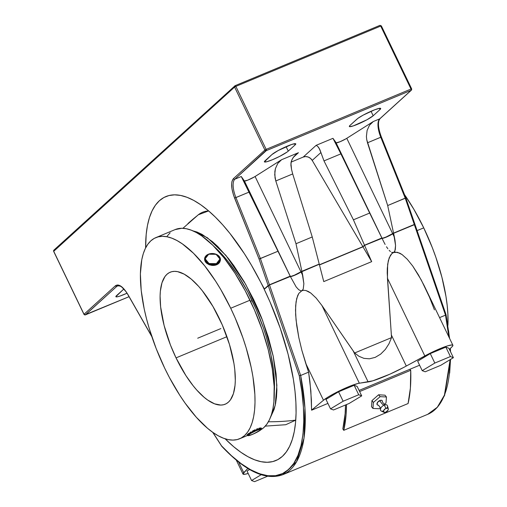 <?xml version="1.0" encoding="UTF-8"?>
<svg xmlns="http://www.w3.org/2000/svg" width="507" height="507" viewBox="0 0 507 507"><rect width="100%" height="100%" fill="white"/><g stroke="black" fill="none" stroke-linecap="round" stroke-linejoin="round"><path stroke-width="0.76" d="M182.907 228.308L198.319 214.778L208.643 210.918A114.398 44.515 -112.6 0 0 197.324 215.621A223.378 203.82 47.8 0 0 187.92 223.6M268.406 421.754A223.378 203.82 47.8 0 0 295.746 420.126L285.752 424.72L265.288 426.127M382.443 401.354A3.226 1.806 140.8 0 0 379.863 400.511A7.263 2.827 -112.6 0 0 384.192 405.08A4.214 2.364 -39.2 0 1 386.106 404.732A4.214 2.364 -39.2 0 1 386.974 408.084M252.156 300.632L250.534 301.304L252.156 300.632A100.094 38.95 -112.6 0 0 213.998 246.44L223.124 255.566L228.277 261.707L238.347 275.846L247.79 291.994L256.231 309.53L263.348 327.788L266.327 336.965L270.966 354.976L273.717 371.961L274.35 379.857L274.319 391.29A100.094 38.95 -112.6 0 0 252.156 300.632M423.732 227.858L417.103 230.622L423.732 227.858L413.953 209.435L404.529 194.65A108.948 42.392 -112.6 0 1 423.732 227.858A108.948 42.392 -112.6 0 1 447.922 325.361L447.89 314.093L447.199 305.499L445.97 296.443L441.927 277.304L435.912 257.417L432.237 247.435L423.732 227.858M230.71 308.243A108.948 42.392 67.4 0 1 239.583 438.789A108.948 42.392 67.4 0 1 164.693 368.177L169.446 377.582L179.719 395.156L185.137 403.16L196.291 417.229L207.502 428.263L212.991 432.496L218.333 435.83L223.473 438.219L228.365 439.645L232.967 440.095L237.225 439.569L241.104 438.061L244.57 435.589L247.574 432.186L250.109 427.876L252.131 422.699L253.633 416.71L254.596 409.967L255.008 402.533L254.869 394.478L252.949 376.821L251.187 367.398L246.129 347.789L242.891 337.801L235.147 317.933L230.71 308.243L220.932 289.82L215.684 281.265L204.72 265.877L193.484 253.266L182.412 243.924L177.07 240.591L171.93 238.201L167.031 236.775L162.436 236.325L158.178 236.851L154.293 238.36L150.833 240.831L147.822 244.235L145.294 248.544L143.272 253.722L141.77 259.711L140.395 273.888L141.219 290.543L144.216 309.023L146.498 318.732L149.273 328.631L156.181 348.607L164.693 368.177A108.948 42.392 67.4 0 1 155.814 237.637A108.948 42.392 67.4 0 1 230.71 308.243L250.014 300.207L230.71 308.243M175.073 229.614L181.734 228.283L186.335 228.733L191.228 230.165L196.374 232.555L201.716 235.882L212.788 245.23L224.018 257.841L234.988 273.229L245.261 290.803L254.444 309.897L262.195 329.765L268.209 349.646L272.253 368.785L274.173 386.435L273.894 401.931L272.931 408.674L271.435 414.663L269.407 419.834L266.878 424.15L263.868 427.553L260.959 429.708A108.948 42.392 -112.6 0 0 250.014 300.207A108.948 42.392 -112.6 0 0 175.118 229.595L155.814 237.637M261.137 427.94L260.636 427.908L261.53 428.453A7.941 1.008 -25.7 0 0 255.382 430.323A7.941 1.008 -25.7 0 0 247.619 434.708L248.316 435.006A7.396 0.938 -25.7 0 1 255.965 430.728A7.396 0.938 -25.7 0 1 261.276 429.309A7.396 0.938 -25.7 0 1 260.902 429.765L253.639 433.872L249.248 435.532L247.936 435.583L249.653 434.024L255.579 430.899L260.642 429.093L261.282 429.182L260.902 429.765A7.396 0.938 -25.7 0 1 254.096 433.662A7.396 0.938 -25.7 0 1 248.05 435.671A7.396 0.938 -25.7 0 1 248.316 435.006L247.619 434.708A7.941 1.008 154.3 0 0 247.334 435.431L248.05 435.671L252.366 434.417L258.938 431.134L261.181 429.099L256.853 430.348L250.281 433.637L248.037 435.671M259.888 428.016L258.925 428.257L259.888 428.016M257.784 428.63L256.498 429.131L257.784 428.63M255.141 429.727L253.747 430.411L255.141 429.727M252.385 431.14L253.747 430.411L252.385 431.14M249.907 432.617L251.085 431.888L249.907 432.617M248.062 433.891L248.886 433.295L248.062 433.891M247.042 434.879L247.46 434.385L247.619 434.708L247.46 434.385M204.587 258.912L204.67 260.237L205.747 262.36L209.195 264.755L213.751 265.465L216.654 264.806L216.685 264.356A7.941 5.773 -176.1 0 1 208.478 264.141A7.941 5.773 -176.1 0 1 204.6 258.754A7.941 5.773 -176.1 0 1 208.358 254.241A7.941 5.773 3.9 0 0 205.766 262.113A7.941 5.773 3.9 0 0 216.685 264.356L216.426 263.634A7.396 5.381 -176.1 0 1 206.254 261.549A7.396 5.381 -176.1 0 1 208.669 254.216L212.82 253.557L216.876 254.704L219.474 257.277L219.93 259.362L219.265 261.384L217.579 263.032L215.12 264.058L212.275 264.299L208.219 263.152L206.254 261.549L205.164 258.488L205.829 256.466L208.669 254.216A7.396 5.381 -176.1 0 1 218.84 256.308A7.396 5.381 -176.1 0 1 216.426 263.634L216.685 264.356A7.941 5.773 3.9 0 0 219.278 256.485A7.941 5.773 3.9 0 0 208.358 254.241A7.941 5.773 -176.1 0 1 216.565 254.457A7.941 5.773 -176.1 0 1 220.444 259.844A7.941 5.773 -176.1 0 1 216.685 264.356L216.654 264.806L218.923 263.31L220.431 260.002M220.444 259.844L219.708 262.328L217.89 264.153L215.247 265.25L212.199 265.453L209.195 264.755L206.691 263.298L205.069 261.327L204.575 259.134M176.037 357.879A71.5 27.822 67.4 0 1 170.213 272.208A71.5 27.822 67.4 0 1 219.36 318.542A71.5 27.822 67.4 0 1 225.19 404.212A71.5 27.822 67.4 0 1 176.037 357.879L226.921 336.686L176.037 357.879L170.453 345.033L164.097 325.431L160.637 306.925L160.092 295.999L160.364 291.119L161.98 282.767L164.971 276.537L166.942 274.306L169.218 272.684L171.759 271.695L174.56 271.346L177.577 271.644L184.161 274.148L191.272 279.116L198.624 286.354L202.306 290.739L212.946 306.456L222.275 324.905L229.481 344.5L233.955 363.551L234.766 369.495L235.311 380.421L235.039 385.301L233.423 393.654L230.432 399.884L228.454 402.114L226.185 403.737L223.638 404.725L220.843 405.074L214.613 403.845L207.737 400.086L204.131 397.304L196.779 390.067L193.097 385.681L185.898 375.579L176.037 357.879M261.276 429.309L261.53 428.599A7.941 1.008 154.3 0 0 255.832 430.12A7.941 1.008 154.3 0 0 247.619 434.708A7.941 1.008 -25.7 0 0 247.22 435.342L247.042 434.981M388.286 408.832L387.506 405.828A4.214 2.364 140.8 0 0 384.192 405.08L386.023 408.325A2.871 1.61 -39.2 0 1 388.286 408.832A2.871 1.61 -39.2 0 1 385.732 412.229L383.767 412.204L383.679 410.467L385.548 408.56L387.709 408.179L388.299 408.902L388.077 410.087L385.732 412.229A2.871 1.61 -39.2 0 1 383.983 412.343A2.871 1.61 -39.2 0 1 383.704 410.423A2.871 1.61 -39.2 0 1 386.023 408.325L384.192 405.08A4.214 2.364 140.8 0 0 380.782 408.16A4.214 2.364 140.8 0 0 381.194 410.987L383.983 412.343M383.507 410.917A4.214 2.364 -39.2 0 1 380.446 409.092A4.214 2.364 -39.2 0 1 384.192 405.08A7.263 2.827 67.4 0 1 379.863 400.511A3.226 1.806 140.8 0 0 377.271 402.831A3.226 1.806 140.8 0 0 377.512 405.004M385.998 403.008L384.452 404.32L385.998 403.008L386.448 396.975L385.998 403.008M380.358 407.793L379.249 408.737L372.943 408.439L373.399 402.412L380.149 396.677L386.448 396.975L380.149 396.677L378.596 394.769L384.99 395.187L386.448 396.975L384.99 395.187L378.596 394.769L380.149 396.677L373.399 402.412L371.942 400.625L378.596 394.769L371.942 400.625L373.399 402.412L372.943 408.439L371.485 406.652A160.516 62.462 -112.6 0 0 371.942 400.625A160.516 62.462 -112.6 0 1 371.485 406.652L372.943 408.439L379.249 408.737L380.358 407.793M382.417 401.157L382.069 400.536L380.896 400.245L377.873 401.962L376.974 404.256L377.639 405.068L378.495 405.175M261.156 474.742L251.58 480.528L254.565 481.65L267.493 476.263L254.565 481.65L251.58 480.528L247.029 471.073L251.58 480.528L261.156 474.742M358.715 394.75L343.131 401.24L330.532 408.851L333.517 409.973L349.101 403.483L361.7 395.872L358.715 394.75L354.165 385.295L338.581 391.784L325.982 399.396L330.532 408.851L325.982 399.396L338.581 391.784L343.131 401.24L338.581 391.784L354.165 385.295L358.715 394.75L361.7 395.872L357.15 386.416L354.165 385.295L357.15 386.416L361.7 395.872L349.101 403.483L333.517 409.973L330.532 408.851L343.131 401.24L358.715 394.75M425.208 371.783L440.792 365.293L453.391 357.689L450.406 356.567L434.829 363.056L422.223 370.668L425.208 371.783L422.223 370.668L417.673 361.206L422.223 370.668L434.829 363.056L430.272 353.601L417.673 361.206L430.272 353.601L434.829 363.056L450.406 356.567L453.391 357.689L448.841 348.227L445.856 347.111L450.406 356.567L445.856 347.111L430.272 353.601L445.856 347.111L448.841 348.227L453.391 357.689L440.792 365.293L425.208 371.783M343.759 430.329L408.084 403.54A160.516 62.462 -112.6 0 0 410.721 370.294L359.628 391.569L410.721 370.294L409.764 369.324L359.083 390.428L409.764 369.324L410.721 370.294L410.391 388.134L408.084 403.54L343.759 430.329L342.833 428.985L345.115 413.75L345.527 404.966A158.704 61.753 -112.6 0 1 342.833 428.985L343.759 430.329A160.516 62.462 67.4 0 0 346.503 404.567L346.066 414.922L343.759 430.329M249.609 469.514L247.029 471.073L249.609 469.514M247.853 468.474L242.942 473.88L244.786 474.286L248.183 473.468A21.788 2.757 -25.7 0 1 242.98 474.032A21.788 2.757 -25.7 0 1 243.715 472.651L247.853 468.474M312.084 409.757L311.526 408.598A158.704 61.753 67.4 0 1 311.59 410.207L327.915 403.407L311.59 410.207A158.704 61.753 -112.6 0 0 311.526 408.598L312.084 409.757L323.479 400.238L312.084 409.757M409.764 369.324L419.606 365.224L409.764 369.324M449.411 349.418L452.738 345.945L452.928 345.419L452.092 344.95L448.004 345.736L441.229 348.163L430.196 353.145L403.705 367.436L389.845 374.191L372.81 380.814L357.948 383.482L349.412 386.397L335.628 392.792L328.346 396.88L323.479 400.238A21.788 2.757 -25.7 0 1 341.173 390.035A21.788 2.757 -25.7 0 1 359.336 383.21L368.126 381.942L353.195 350.92L354.647 352.986L358.962 356.288L363.912 358.354L369.438 358.81L375.205 357.378L380.662 354.127L385.352 349.418L388.983 343.771L391.531 337.624L354.647 352.986L358.962 356.288L363.912 358.354L369.438 358.81L375.205 357.378L380.662 354.127L385.352 349.418L388.983 343.771L391.531 337.624L391.372 335.026L406.297 366.041L424.822 355.939A21.788 2.757 -25.7 0 1 452.89 345.273A21.788 2.757 -25.7 0 1 452.155 346.649L449.411 349.418M238.582 461.985L243.715 472.651L238.582 461.985M170.137 232.789L167.126 236.199M452.89 345.273L424.055 285.39L418.414 274.889L412.736 266.055L407.222 259.197L402.07 254.558L397.463 252.315L393.565 252.53L394.915 250.946L395.561 245.527L393.597 233.296L414.352 224.652L445.507 315.145L446.014 314.822L414.992 224.493L414.352 224.652L445.507 315.145A158.704 61.753 -112.6 0 1 448.86 336.895L445.507 315.145L446.002 314.632M450.647 359.343L444.601 395.409L437.414 407.273L427.642 414.365L437.338 407.216L444.436 395.105L450.127 359.653A158.704 61.753 -112.6 0 1 427.642 414.365L282.805 474.685A158.704 61.753 67.4 0 0 300.664 375.465L304.948 408.008L303.991 438.238L296.576 461.744L282.805 474.685C265.744 480.807 245.413 471.364 221.8 446.356M449.937 350.508L449.861 348.968A158.704 61.753 -112.6 0 1 449.937 350.508M434.442 309.853L429.467 297.184L421.254 279.953L412.736 266.055L407.222 259.197L402.07 254.558L399.687 253.132L395.416 252.112L393.565 252.53L391.86 253.62L389.211 257.752L387.646 264.343L387.449 278.273L424.822 355.939L387.449 278.273L391.372 335.026L406.297 366.041A31.738 4.018 -25.7 0 1 368.126 381.942L353.195 350.92L321.958 305.544L359.336 383.21L321.958 305.544L316.184 298.103L310.778 293.033L305.943 290.543L303.801 290.296L301.868 290.714L298.819 293.395L296.722 298.433L295.651 305.658L295.651 314.809L296.722 325.57L298.813 337.548L301.868 350.324L305.765 363.437L323.479 400.238L305.765 363.437L308.605 372.157L309.935 381.676L311.399 399.941L311.526 408.598L310.867 390.954L308.605 372.157L300.664 375.465L269.509 284.972L290.365 276.473A6.902 0.875 154.3 0 0 294.478 275.358A6.902 0.875 154.3 0 0 301.057 272.018L319.277 264.248L323.758 281.6L371.675 261.644L362.974 246.839L364.577 245.382L371.675 261.644L362.974 246.839L319.461 264.958L362.974 246.839L364.577 245.382L382.056 238.284A6.902 0.875 154.3 0 0 386.176 237.175A6.902 0.875 154.3 0 0 392.754 233.828L393.597 233.296L394.465 237.396L392.754 233.828L394.465 237.396L395.016 240.324L395.561 245.527L395.321 249.514L394.326 251.954L391.86 253.62L390.409 255.37L388.286 260.756L387.291 268.488L387.221 273.146L391.531 337.624L354.647 352.986L321.958 305.544L316.184 298.103L310.778 293.033L308.275 291.462L305.943 290.543L303.801 290.296L301.868 290.714L303.224 289.129L303.864 283.717L301.899 271.486L302.774 275.58L301.057 272.018L302.774 275.58L303.864 283.717L303.224 289.129L301.868 290.714L300.955 290.841L298.737 289.738L296.158 286.924L290.264 276.328L296.158 286.924L298.737 289.738L300.955 290.841L301.868 290.714L298.819 293.395L297.647 295.625L296.056 301.785L295.518 310.011L296.056 320.012L298.813 337.548L301.868 350.324L308.605 372.157L300.664 375.465L269.509 284.972L268.235 285.675L299.231 375.681L300.664 375.465L299.231 375.681L301.887 391.848L303.408 407.121L303.769 421.298L302.977 434.182L301.038 445.583L297.97 455.349L293.826 463.341L288.66 469.444L282.551 473.576L275.574 475.68L267.835 475.724L259.432 473.715L250.496 469.672L241.142 463.652L231.503 455.742L221.717 446.052C243.899 470.629 272.316 485.136 288.66 469.444C305.582 454.931 307.001 413.344 299.231 375.681L268.235 285.675L264.223 289.313L269.128 285.143L290.264 276.328L291.138 276.499L294.478 275.358L301.899 271.486L319.277 264.248L323.758 281.6L371.675 261.644L364.577 245.382L381.955 238.144L383.774 241.852L381.955 238.144L382.836 238.315L386.176 237.175L393.597 233.296L414.903 224.474M445.507 315.145L439.582 317.616L445.507 315.145M221.927 446.445L212.915 432.446L221.755 446.293M448.581 330.754L449.443 338.106M450.469 360.211L449.671 373.089M385.124 244.444L383.774 241.852L385.124 244.444M387.849 248.741L386.492 246.757L387.849 248.741M390.428 251.554L389.173 250.35L390.428 251.554M392.646 252.657L391.594 252.328L393.565 252.53L392.646 252.657M225.146 438.809L233.746 446.775L240.952 452.333L247.955 456.699L254.704 459.83L261.124 461.7L267.157 462.289L272.747 461.592L277.836 459.615L282.374 456.376L286.322 451.908L289.643 446.255L292.298 439.468L294.269 431.609L295.53 422.762L296.075 413.009L295.898 402.444L294.998 391.17L293.382 379.287L288.084 354.184L280.2 328.099L270.041 302.026L264.223 289.313A142.993 55.643 67.4 0 1 291.798 440.982A142.993 55.643 67.4 0 1 225.146 438.809M295.746 420.126A114.398 44.515 -112.6 0 0 295.758 420.113L295.746 420.126A223.378 203.82 -132.2 0 1 273.932 421.723M192.692 230.755L207.42 237.751L225.907 255.382L245.667 284.288L262.575 320.392L273.216 356.193L276.879 385.301L275.193 405.404L270.446 417.457L274.135 409.352L275.574 403.597L276.499 397.114L276.898 389.972L276.106 373.97L273.222 356.206L268.368 337.37L261.726 318.174L257.81 308.674L253.551 299.364L244.152 281.664L233.898 265.744L228.575 258.652L217.776 246.535L212.414 241.63L202.001 234.354L197.065 232.06L192.356 230.685M84.073 314.365L85.417 314.853L129.057 296.684L85.043 314.784M117.744 285.758A18.157 7.066 -112.6 0 0 116.857 286.309L118.492 285.631L116.857 286.309A18.157 7.066 67.4 0 1 117.687 285.777L120.229 286.113C122.751 287.399 125.362 290.34 128.062 294.941L128.208 295.004M129.063 296.69L85.366 314.885L83.966 314.353L115.463 285.726C118.866 283.59 123.074 286.613 128.081 294.789L151.682 336.198L126.42 292.114L121.167 286.36L117.966 284.953L115.463 285.726A1.09 0.995 -132.2 0 0 116.857 286.309A1.09 0.995 -132.2 0 1 115.463 285.726L84.023 314.27A1.09 0.995 47.8 0 0 85.417 314.853L116.857 286.309L85.258 314.898M369.666 213.054L340.894 153.862L323.998 160.896L353.423 219.816L369.666 213.054L381.872 237.973L364.501 245.211L362.885 246.681L312.211 160.415L320.887 152.537L323.998 160.896L353.423 219.816L364.501 245.211L353.423 219.816L369.666 213.054L340.894 153.862L323.998 160.896L319.746 149.337L317.762 146.422L316.14 145.332L332.96 138.329L340.894 153.862L332.96 138.329L336.09 142.771L369.666 213.054M235.926 197.572L260.408 258.551L277.975 251.238L249.203 192.045L234.595 198.091C231.078 188.56 230.704 182.057 233.467 178.591A1.09 0.995 47.8 0 0 234.861 179.18A18.157 7.066 -112.6 0 0 235.926 197.572L234.595 198.091L259.052 259.007L277.975 251.238L290.181 276.163L269.445 284.795L260.408 258.551L235.926 197.572A18.157 7.066 67.4 0 1 234.861 179.18L241.269 176.512L249.203 192.045L235.926 197.572M264.464 289.098L251.314 264.99L244.431 253.766L230.045 233.588L222.681 224.816L215.304 217.053L207.978 210.354L200.778 204.796L193.769 200.43L187.026 197.299L180.6 195.429L174.566 194.84L168.983 195.537L163.894 197.515L159.35 200.753L155.402 205.221L152.081 210.874L149.426 217.661L147.455 225.52L146.193 234.367L145.629 247.872A142.993 55.643 67.4 0 1 191.038 199.029A142.993 55.643 67.4 0 1 264.147 289.148L269.445 284.795L260.408 258.551L259.052 259.007L268.178 285.498L290.181 276.163L291.062 276.334L294.402 275.2L301.861 271.296L319.233 264.065L318.821 264.439L319.233 264.065L312.242 236.965L292.697 173.933L275.802 180.967L295.993 243.734L312.242 236.965L292.697 173.933L275.802 180.967L295.993 243.734L312.242 236.965L319.233 264.065L301.861 271.296L295.993 243.734L301.861 271.296L300.981 271.853A6.902 0.875 -25.7 0 1 294.402 275.2A6.902 0.875 -25.7 0 1 290.283 276.309L241.269 176.512L244.393 180.955L290.283 276.309L244.393 180.955A6.902 0.875 154.3 0 0 248.512 179.846A6.902 0.875 154.3 0 0 255.091 176.499L300.981 271.853L255.091 176.499L281.607 159.711L277.804 163.406L275.409 168.616L274.712 174.719L275.802 180.967L275.035 177.875L274.838 171.6L275.409 168.616L277.804 163.406L281.607 159.711L298.427 152.708L294.174 156.245L292.07 159.388L290.917 163.07L291.531 169.401L290.879 165.035L291.341 161.169L293.027 157.747L295.587 154.806M405.841 197.92L405.251 198.237L414.289 224.474L414.929 224.316L405.841 197.92L381.372 136.979L380.77 137.251A18.157 7.066 67.4 0 1 379.705 118.86A1.09 0.995 47.8 0 0 379.971 118.695L378.976 120.387C377.867 124.272 378.666 129.805 381.372 136.979L367.493 142.784L366.732 139.685L366.403 136.535L367.1 130.432L369.495 125.216L373.298 121.528L369.495 125.216L367.1 130.432L366.403 136.535L366.732 139.685L387.69 205.55L393.552 233.112L392.672 233.67L346.782 138.316L392.672 233.67A6.902 0.875 -25.7 0 1 386.093 237.016A6.902 0.875 -25.7 0 1 381.98 238.125L336.09 142.771A6.902 0.875 154.3 0 0 340.203 141.662A6.902 0.875 154.3 0 0 346.782 138.316L373.298 121.528L379.705 118.86A18.157 7.066 -112.6 0 0 380.77 137.251L405.251 198.237L380.77 137.251L367.493 142.784L387.69 205.55L405.251 198.237L414.289 224.474L393.552 233.112L387.69 205.55L405.746 197.914M292.697 173.933L291.531 169.401L292.697 173.933M54.173 249.932L53.653 250.496L53.761 251.39M116.559 295.619L123.847 289.022A13.619 1.724 -25.7 0 0 123.378 289.421L115.862 296.684L117.028 296.855L119.893 296.101L127.023 293.217A13.619 1.724 -25.7 0 1 115.869 296.696A13.619 1.724 -25.7 0 1 116.559 295.619M128.068 294.947L151.84 336.661M411.709 89.359L411.469 90.094L379.705 118.86L411.145 90.316A1.09 0.425 -112.6 0 0 411.006 89.042L411.659 88.871L411.145 90.316L266.302 150.636A1.09 0.995 -132.2 0 1 264.908 150.047L266.162 149.362L235.856 86.386L234.602 87.071L53.717 251.295L84.023 314.27L53.66 251.383L53.913 250.103A1.09 0.995 47.8 0 0 53.717 251.295L234.602 87.071A1.09 0.995 -132.2 0 1 235.058 85.715L235.856 86.386L234.602 87.071L264.908 150.047L233.467 178.591A1.09 0.995 47.8 0 0 234.861 179.18L266.302 150.636A1.09 0.995 -132.2 0 1 264.908 150.047L233.467 178.591L231.972 181.449L231.661 183.559L231.965 188.832L233.454 194.948L259.052 259.007L268.178 285.498L264.147 289.148M234.741 85.936L234.602 87.071L264.908 150.047L266.162 149.362L266.397 150.135L234.861 179.18L241.269 176.512L244.393 180.955L247.695 180.175L254.425 176.905L281.607 159.711L298.427 152.708L293.28 157.379L298.427 152.708L295.48 154.908M414.84 224.297L393.552 233.112L386.093 237.016L382.753 238.151L381.872 237.973L364.501 245.211L362.885 246.681L319.416 264.781L362.885 246.681L312.211 160.415A7.263 6.629 47.8 0 0 303.211 157.069L291.088 162.113L303.211 157.069L316.14 145.332L317.762 146.422L319.08 148.133L320.887 152.537L312.211 160.415L310.487 158.374L308.199 157.031L305.658 156.574L303.211 157.069L316.14 145.332L332.96 138.329L336.223 142.841L340.203 141.662L346.123 138.722L373.298 121.528L379.705 118.86A1.09 0.995 47.8 0 0 379.977 118.682M295.08 144.926L294.491 143.703L295.08 144.926L288.255 151.118A13.619 1.724 -25.7 0 1 274.952 158.647A13.619 1.724 -25.7 0 1 264.401 161.847A13.619 1.724 -25.7 0 1 265.091 160.763L271.917 154.572A13.619 1.724 -25.7 0 1 285.219 147.043A13.619 1.724 -25.7 0 1 295.771 143.842A13.619 1.724 -25.7 0 1 295.08 144.926L288.255 151.118L286.106 146.65L288.255 151.118L287.228 151.942L279.68 156.378L272.551 159.686L266.809 161.733L264.394 161.828L271.917 154.572L278.223 150.509L291.74 144.438L295.416 143.658L295.663 144.286L295.08 144.926M350.02 125.394L356.846 119.202A13.619 1.724 -25.7 0 1 370.148 111.673A13.619 1.724 -25.7 0 1 380.694 108.473A13.619 1.724 -25.7 0 1 380.009 109.556L373.184 115.748A13.619 1.724 -25.7 0 1 359.881 123.277A13.619 1.724 -25.7 0 1 349.329 126.477A13.619 1.724 -25.7 0 1 350.02 125.394L357.872 118.378L363.151 115.14L374.73 109.766L379.534 108.321L380.706 108.492L380.009 109.556L379.42 108.333L380.009 109.556L373.184 115.748L371.035 111.28L373.184 115.748L366.878 119.81L353.36 125.875L349.684 126.661L349.323 126.458L350.02 125.394M234.887 85.81L235.134 85.677A1.09 0.425 67.4 0 1 235.856 86.386L380.7 26.066L380.383 25.578L379.901 25.394L235.166 85.67M381.296 25.984L380.7 26.066L411.006 89.042L266.162 149.362A1.09 0.425 67.4 0 1 266.302 150.636L411.145 90.316A1.09 0.425 -112.6 0 0 411.006 89.042L411.659 88.871L411.405 90.151L379.971 118.695M411.659 88.871L381.353 25.895L379.952 25.363A1.09 0.425 -112.6 0 1 380.7 26.066L235.856 86.386L266.162 149.362L411.006 89.042L380.7 26.066L381.258 25.882M380.06 25.356L379.901 25.394A1.09 0.425 -112.6 0 1 379.952 25.363L235.109 85.683A1.09 0.425 67.4 0 0 235.058 85.715M220.862 328.568L197.698 338.213M209.036 263.551L216.426 263.634L219.937 259.014L216.058 254.305L208.669 254.216L205.158 258.843L209.036 263.551M382.436 401.297C381.663 402.14 386.378 405.999 385.7 404.719M239.634 438.77L247.505 435.488M377.766 405.112C378.748 404.516 381.587 409.916 380.465 408.991M236.3 460.147L242.98 474.026M414.992 224.487L446.052 314.689L449.608 338.448M450.381 348.442L450.533 351.744M212.693 432.294L221.768 446.318M53.66 251.383L83.966 314.353M235.109 85.683L53.913 250.103"/></g></svg>
